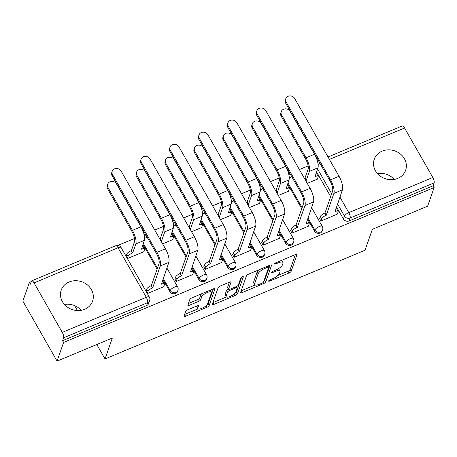 <?xml version="1.0" encoding="UTF-8"?>
<svg xmlns="http://www.w3.org/2000/svg" width="457" height="457" viewBox="0 0 457 457"><rect width="100%" height="100%" fill="white"/><g stroke="black" fill="none" stroke-linecap="round" stroke-linejoin="round"><path stroke-width="0.69" d="M268.625 280.958A1.462 0.48 150.3 0 0 268.625 281.146A1.462 0.48 150.3 0 0 269.676 281.066L289.013 272.983A2.091 0.685 150.3 0 0 291.155 271.298L296.953 254.715A2.091 0.685 150.3 0 0 296.947 254.44A2.091 0.685 150.3 0 0 295.451 254.555L276.114 262.644A1.462 0.48 150.3 0 0 274.611 263.82A1.462 0.48 150.3 0 0 274.611 264.015A1.462 0.48 150.3 0 0 275.662 263.935L278.164 262.884A6.695 2.188 150.3 0 1 282.946 262.518A6.695 2.188 150.3 0 1 282.957 263.398L282.477 264.78A6.695 2.188 150.3 0 1 275.622 270.161L273.12 271.212A1.462 0.48 150.3 0 0 271.618 272.389A1.462 0.48 150.3 0 0 271.618 272.578A1.462 0.48 150.3 0 0 272.669 272.498L275.171 271.452A6.695 2.188 150.3 0 1 279.952 271.087A6.695 2.188 150.3 0 1 279.964 271.966L279.484 273.349A6.695 2.188 150.3 0 1 272.629 278.73L270.127 279.775A1.462 0.48 150.3 0 0 268.625 280.958M84.688 309.28A16.623 14.704 19.3 0 0 92.6 301.117A16.623 14.704 19.3 0 0 87.344 284.865A16.623 14.704 19.3 0 0 69.121 281.992A16.623 14.704 19.3 0 0 61.209 290.149A16.623 14.704 19.3 0 0 66.471 306.401A16.623 14.704 19.3 0 0 84.688 309.28M64.42 304.436A16.623 14.704 -160.7 0 1 81.197 310.297M397.727 178.407A16.623 14.704 19.3 0 0 405.639 170.244A16.623 14.704 19.3 0 0 400.383 153.998A16.623 14.704 19.3 0 0 382.161 151.118A16.623 14.704 19.3 0 0 374.254 159.282A16.623 14.704 19.3 0 0 379.51 175.534A16.623 14.704 19.3 0 0 397.727 178.407M377.459 173.563A16.623 14.704 -160.7 0 1 394.237 179.424M187.798 309.749A2.091 0.685 150.3 0 0 185.656 311.434L184.028 316.084A2.091 0.685 150.3 0 0 184.034 316.358A2.091 0.685 150.3 0 0 185.531 316.244L207.01 307.264A2.091 0.685 150.3 0 0 209.152 305.584L214.944 289.001A2.091 0.685 150.3 0 0 214.944 288.727A2.091 0.685 150.3 0 0 213.448 288.841L191.969 297.821A2.091 0.685 150.3 0 0 189.826 299.501L187.861 305.122A2.091 0.685 150.3 0 0 187.867 305.396A2.091 0.685 150.3 0 0 189.358 305.282L198.555 301.437A2.091 0.685 150.3 0 0 200.697 299.758L201.668 296.97A5.598 1.834 150.3 0 1 206.513 292.874A5.598 1.834 150.3 0 1 211.397 292.16A5.598 1.834 150.3 0 1 211.408 292.897L207.592 303.814A5.598 1.834 150.3 0 1 202.748 307.909A5.598 1.834 150.3 0 1 197.864 308.624A5.598 1.834 150.3 0 1 197.852 307.887L198.492 306.07A2.091 0.685 150.3 0 0 198.487 305.79A2.091 0.685 150.3 0 0 196.99 305.91L187.798 309.749M434.133 187.536L427.603 206.21L372.341 229.317L365.029 250.247L105.024 358.945L112.342 338.014L57.074 361.121L63.603 342.442L434.133 187.536L433.133 185.788L434.15 182.874L350.142 217.995A4.262 3.77 -160.7 0 1 344.435 216.047L337.506 203.902M240.645 292.417A2.091 0.685 150.3 0 0 240.645 292.691A2.091 0.685 150.3 0 0 242.141 292.577L263.62 283.597A2.091 0.685 150.3 0 0 265.763 281.918L271.555 265.334A2.091 0.685 150.3 0 0 271.555 265.06A2.091 0.685 150.3 0 0 270.058 265.174L248.579 274.154A2.091 0.685 150.3 0 0 246.437 275.834L240.645 292.417M235.315 295.433L213.836 304.413A2.091 0.685 150.3 0 1 212.339 304.528A2.091 0.685 150.3 0 1 212.339 304.253L218.132 287.67A2.091 0.685 150.3 0 1 220.274 285.985L229.465 282.14A2.091 0.685 150.3 0 1 230.962 282.026A2.091 0.685 150.3 0 1 230.962 282.306L228.614 289.03A2.091 0.685 150.3 0 0 228.62 289.304A2.091 0.685 150.3 0 0 230.111 289.19L236.212 286.642A2.091 0.685 150.3 0 0 238.354 284.957L240.799 277.953A1.462 0.48 150.3 0 1 242.067 276.885A1.462 0.48 150.3 0 1 243.347 276.696A1.462 0.48 150.3 0 1 243.347 276.891L237.457 293.748A2.091 0.685 150.3 0 1 235.315 295.433L234.407 293.84M57.074 361.121L22.85 301.117L29.374 282.437L31.259 281.649M308.144 165.897L299.386 169.553M289.949 173.5L288.721 174.014M279.21 177.99L270.458 181.652M261.021 185.593L259.787 186.108M250.282 190.083L241.525 193.745M232.087 197.687L230.859 198.201M221.354 202.177L212.596 205.839M203.159 209.786L201.931 210.3M192.42 214.276L183.663 217.932M174.226 221.879L172.997 222.393M163.492 226.369L154.734 230.031M145.297 233.973L144.069 234.487M134.558 238.463L117.912 245.426M63.603 342.442L62.603 340.694L63.62 337.78A4.262 1.417 -112.7 0 0 62.278 332.405L34.041 282.9A4.262 1.417 -112.7 0 0 31.744 280.844A4.262 1.417 -112.7 0 0 31.39 281.278L30.373 284.185L29.374 282.437M433.133 185.788L349.125 220.908A4.262 3.77 -160.7 0 1 343.418 218.96L336.489 206.81M330.674 196.613L316.535 171.821M328.04 156.974L402.274 125.938A4.262 1.417 67.3 0 1 404.571 127.994L432.808 177.499A4.262 1.417 67.3 0 1 434.15 182.874M319.711 218.257L319.432 218.372L320.928 220.994L337.614 214.019L337.466 213.756M290.778 230.351L290.498 230.465L291.994 233.093L308.686 226.112L308.538 225.855M278.342 195.47L288.727 191.123L288.578 190.866M261.85 242.444L261.57 242.564L263.066 245.186L279.758 238.206L279.604 237.948M249.408 207.564L259.799 203.222L259.65 202.959M232.921 254.538L232.636 254.658L234.133 257.28L250.824 250.305L250.676 250.042M220.48 219.657L230.871 215.316L230.722 215.053M203.988 266.637L203.708 266.751L205.204 269.373L221.896 262.398L221.748 262.135M191.546 231.756L201.937 227.409L201.788 227.152M175.06 278.73L174.78 278.844L176.276 281.472L192.963 274.491L192.814 274.234M162.618 243.849L173.009 239.502L172.86 239.245M147.348 293.565L164.034 286.585L163.886 286.328M127.389 258.576L144.081 251.601L143.926 251.339M169.838 291.526L170.198 290.498A4.262 3.77 -160.7 0 0 174.317 292.771A4.262 3.77 -160.7 0 0 177.933 290.349L177.573 291.383A4.262 3.77 19.3 0 1 173.957 293.805A4.262 3.77 19.3 0 1 169.838 291.526L162.909 279.381M157.094 269.184L142.95 244.392M198.766 279.433L199.132 278.399A4.262 3.77 -160.7 0 0 203.245 280.678A4.262 3.77 -160.7 0 0 206.861 278.256L206.501 279.29A4.262 3.77 19.3 0 1 202.885 281.706A4.262 3.77 19.3 0 1 198.766 279.433L191.837 267.282M186.022 257.091L171.883 232.299M227.7 267.339L228.06 266.305A4.262 3.77 -160.7 0 0 232.179 268.579A4.262 3.77 -160.7 0 0 235.795 266.163L235.429 267.191A4.262 3.77 19.3 0 1 231.813 269.613A4.262 3.77 19.3 0 1 227.7 267.339L220.771 255.189M214.956 244.992L200.812 220.2M256.628 255.246L256.988 254.212A4.262 3.77 -160.7 0 0 261.107 256.486A4.262 3.77 -160.7 0 0 264.723 254.063L264.363 255.097A4.262 3.77 19.3 0 1 260.747 257.52A4.262 3.77 19.3 0 1 256.628 255.246L249.699 243.095M243.884 232.899L229.745 208.106M285.556 243.147L285.922 242.119A4.262 3.77 -160.7 0 0 290.035 244.392A4.262 3.77 -160.7 0 0 293.651 241.97L293.291 243.004A4.262 3.77 19.3 0 1 289.675 245.426A4.262 3.77 19.3 0 1 285.556 243.147L278.627 231.002M272.818 220.805L258.673 196.013M314.49 231.053L314.85 230.02A4.262 3.77 -160.7 0 0 318.969 232.299A4.262 3.77 -160.7 0 0 322.585 229.877L322.225 230.911A4.262 3.77 19.3 0 1 318.609 233.327A4.262 3.77 19.3 0 1 314.49 231.053L307.561 218.903M301.746 208.712L287.602 183.92M105.024 358.945L96.793 344.515M77.422 310.543L74.611 305.624M307.27 183.377L317.661 179.03L317.512 178.773M62.603 340.694L146.611 305.573A4.262 3.77 19.3 0 0 148.639 303.477L149.656 300.569A4.262 3.77 -160.7 0 1 147.628 302.66L63.62 337.78M279.952 271.087L278.959 269.333A6.695 2.188 150.3 0 0 278.159 268.87M282.946 262.518L281.952 260.77A6.695 2.188 150.3 0 0 281.489 260.393M277.822 275.497L288.019 271.235A2.091 0.685 150.3 0 0 290.161 269.55L295.388 254.583M263.855 281.158A2.091 0.685 150.3 0 0 264.763 280.164L269.996 265.197M241.205 290.801L255.109 284.991M262.067 283.146A1.462 0.48 150.3 0 0 263.569 281.969L268.653 267.414A1.462 0.48 150.3 0 0 268.653 267.219A1.462 0.48 150.3 0 0 267.608 267.299L264.969 268.402A6.695 2.188 150.3 0 0 258.114 273.789L254.635 283.734A6.695 2.188 150.3 0 0 254.646 284.62A6.695 2.188 150.3 0 0 259.427 284.248L262.067 283.146M258.776 269.893A6.695 2.188 150.3 0 0 257.114 272.035L258.114 273.789M254.646 284.62L253.646 282.866A6.695 2.188 150.3 0 1 253.635 281.986L257.114 272.035M226.421 296.981L212.899 302.637M229.403 282.169L227.615 287.282A2.091 0.685 150.3 0 0 227.62 287.556L228.62 289.304M241.662 277.113L236.458 292L237.457 293.748M226.175 296.005A5.598 1.834 150.3 0 0 226.186 296.742A5.598 1.834 150.3 0 0 231.071 296.033A5.598 1.834 150.3 0 0 235.915 291.937L237.257 288.087A2.091 0.685 150.3 0 0 237.257 287.813A2.091 0.685 150.3 0 0 235.761 287.927L229.66 290.481A2.091 0.685 150.3 0 0 227.517 292.16L226.175 296.005L225.181 294.257A5.598 1.834 150.3 0 0 225.187 294.993L226.186 296.742M228.369 288.864A2.091 0.685 150.3 0 0 226.523 290.412L227.517 292.16M225.181 294.257L226.523 290.412M234.841 293.434A2.091 0.685 150.3 0 0 236.458 292M197.864 308.624L196.864 306.876A5.598 1.834 150.3 0 1 196.858 306.139L196.927 305.933M211.397 292.16L210.403 290.412A5.598 1.834 150.3 0 0 210.197 290.195M201.731 293.737A5.598 1.834 150.3 0 0 200.669 295.222L201.668 296.97M188.427 303.505L197.555 299.689A2.091 0.685 150.3 0 0 199.698 298.01L200.669 295.222M206.598 305.23A2.091 0.685 150.3 0 0 208.152 303.836L213.385 288.864M184.594 314.467L198.064 308.841M317.381 179.15L318.158 176.922A4.262 1.394 150.3 0 0 318.152 176.362A4.262 1.394 150.3 0 0 315.102 176.596L317.941 167.799A10.762 3.576 -112.7 0 0 314.559 154.22L290.161 111.451A4.901 4.336 19.3 0 0 285.425 108.835A4.901 4.336 19.3 0 0 281.266 111.617A4.901 4.336 19.3 0 0 281.626 115.015L281.204 116.238A4.901 4.336 -160.7 0 1 280.838 112.839L281.266 111.617M304.362 178.276A4.262 1.394 -29.7 0 1 304.716 178.121L304.996 178.007L306.293 180.281L309.412 171.364A10.762 3.576 -112.7 0 0 306.024 157.791L281.626 115.015M306.293 180.281L306.013 180.395A4.262 1.394 150.3 0 0 305.659 180.555M281.204 116.238L305.602 159.007A7.992 2.656 67.3 0 1 308.109 169.09L304.996 178.007M315.85 173.769A4.262 1.394 -29.7 0 1 316.85 174.088L318.152 176.362M337.335 214.139L338.111 211.911A4.262 1.394 150.3 0 0 338.106 211.351A4.262 1.394 150.3 0 0 335.061 211.585L342.424 189.832A10.762 3.576 -112.7 0 0 339.037 176.259L294.685 98.501A4.901 4.336 19.3 0 0 289.949 95.879A4.901 4.336 19.3 0 0 285.791 98.666A4.901 4.336 19.3 0 0 286.156 102.065L285.728 103.282A4.901 4.336 -160.7 0 1 285.368 99.883L285.791 98.666M319.58 218.635L320.311 216.538A4.262 1.394 -29.7 0 1 324.676 213.111L324.956 212.996L326.252 215.27L333.89 193.397A10.762 3.576 -112.7 0 0 330.508 179.824L286.156 102.065M285.728 103.282L330.08 181.046A7.992 2.656 67.3 0 1 332.593 191.123L324.956 212.996M335.809 208.758A4.262 1.394 -29.7 0 1 336.809 209.078L338.106 211.351M326.252 215.27L325.972 215.384A4.262 1.394 150.3 0 0 321.608 218.812L320.311 216.538M320.877 220.908L321.608 218.812M288.447 191.243L289.224 189.021A4.262 1.394 150.3 0 0 289.218 188.455A4.262 1.394 150.3 0 0 286.173 188.69L289.007 179.892A10.762 3.576 -112.7 0 0 285.625 166.319L261.227 123.544A4.901 4.336 19.3 0 0 256.497 120.928A4.901 4.336 19.3 0 0 252.338 123.71A4.901 4.336 19.3 0 0 252.698 127.109L252.27 128.331A4.901 4.336 -160.7 0 1 251.91 124.932L252.338 123.71M275.434 190.375A4.262 1.394 -29.7 0 1 275.788 190.215L276.068 190.101L277.365 192.374L280.478 183.457A10.762 3.576 -112.7 0 0 277.096 169.884L252.698 127.109M277.365 192.374L277.085 192.488A4.262 1.394 150.3 0 0 276.731 192.648M252.27 128.331L276.668 171.107A7.992 2.656 67.3 0 1 279.181 181.183L276.068 190.101M286.922 185.868A4.262 1.394 -29.7 0 1 287.921 186.182L289.218 188.455M259.519 203.336L260.296 201.114A4.262 1.394 150.3 0 0 260.29 200.554A4.262 1.394 150.3 0 0 257.24 200.789L260.079 191.986A10.762 3.576 -112.7 0 0 256.697 178.413L232.299 135.638A4.901 4.336 19.3 0 0 227.563 133.021A4.901 4.336 19.3 0 0 223.404 135.809A4.901 4.336 19.3 0 0 223.77 139.208L223.342 140.425A4.901 4.336 -160.7 0 1 222.982 137.026L223.404 135.809M246.5 202.468A4.262 1.394 -29.7 0 1 246.86 202.314L247.134 202.194L248.431 204.468L251.55 195.55A10.762 3.576 -112.7 0 0 248.168 181.977L223.77 139.208M248.431 204.468L248.157 204.587A4.262 1.394 150.3 0 0 247.797 204.742M223.342 140.425L247.74 183.2A7.992 2.656 67.3 0 1 250.253 193.277L247.134 202.194M257.994 197.961A4.262 1.394 -29.7 0 1 258.993 198.275L260.29 200.554M308.406 226.232L309.183 224.004A4.262 1.394 150.3 0 0 309.178 223.444A4.262 1.394 150.3 0 0 306.127 223.679L313.491 201.925A10.762 3.576 -112.7 0 0 310.109 188.353L265.757 110.594A4.901 4.336 19.3 0 0 261.021 107.978A4.901 4.336 19.3 0 0 256.863 110.76A4.901 4.336 19.3 0 0 257.222 114.159L256.8 115.381A4.901 4.336 -160.7 0 1 256.434 111.976L256.863 110.76M290.646 230.728L291.377 228.631A4.262 1.394 -29.7 0 1 295.748 225.204L296.022 225.09L297.318 227.363L304.962 205.496A10.762 3.576 -112.7 0 0 301.58 191.917L257.222 114.159M256.8 115.381L301.152 193.14A7.992 2.656 67.3 0 1 303.665 203.222L296.022 225.09M306.881 220.851A4.262 1.394 -29.7 0 1 307.881 221.171L309.178 223.444M297.318 227.363L297.044 227.477A4.262 1.394 150.3 0 0 292.674 230.905L291.377 228.631M291.943 233.001L292.674 230.905M279.473 238.326L280.25 236.103A4.262 1.394 150.3 0 0 280.244 235.538A4.262 1.394 150.3 0 0 277.199 235.772L284.562 214.025A10.762 3.576 -112.7 0 0 281.181 200.446L236.823 122.687A4.901 4.336 19.3 0 0 232.093 120.071A4.901 4.336 19.3 0 0 227.929 122.853A4.901 4.336 19.3 0 0 228.294 126.252L227.866 127.474A4.901 4.336 -160.7 0 1 227.506 124.076L227.929 122.853M261.718 242.821L262.449 240.725A4.262 1.394 -29.7 0 1 266.814 237.297L267.094 237.183L268.39 239.457L276.028 217.589A10.762 3.576 -112.7 0 0 272.646 204.016L228.294 126.252M227.866 127.474L272.223 205.233A7.992 2.656 67.3 0 1 274.731 215.316L267.094 237.183M277.947 232.95A4.262 1.394 -29.7 0 1 278.947 233.264L280.244 235.538M268.39 239.457L268.11 239.571A4.262 1.394 150.3 0 0 263.746 243.004L262.449 240.725M263.015 245.095L263.746 243.004M230.585 215.436L231.368 213.208A4.262 1.394 150.3 0 0 231.356 212.648A4.262 1.394 150.3 0 0 228.311 212.882L231.151 204.079A10.762 3.576 -112.7 0 0 227.763 190.506L203.371 147.737A4.901 4.336 19.3 0 0 198.635 145.12A4.901 4.336 19.3 0 0 194.476 147.902A4.901 4.336 19.3 0 0 194.836 151.301L194.414 152.524A4.901 4.336 -160.7 0 1 194.048 149.119L194.476 147.902M217.572 214.562A4.262 1.394 -29.7 0 1 217.926 214.407L218.206 214.287L219.503 216.567L222.616 207.649A10.762 3.576 -112.7 0 0 219.234 194.071L194.836 151.301M219.503 216.567L219.223 216.681A4.262 1.394 150.3 0 0 218.869 216.835M194.414 152.524L218.812 195.293A7.992 2.656 67.3 0 1 221.319 205.376L218.206 214.287M229.06 210.054A4.262 1.394 -29.7 0 1 230.06 210.374L231.356 212.648M201.657 227.529L202.434 225.301A4.262 1.394 150.3 0 0 202.428 224.741A4.262 1.394 150.3 0 0 199.383 224.975L202.217 216.178A10.762 3.576 -112.7 0 0 198.835 202.6L174.437 159.83A4.901 4.336 19.3 0 0 169.707 157.214A4.901 4.336 19.3 0 0 165.548 159.996A4.901 4.336 19.3 0 0 165.908 163.395L165.48 164.617A4.901 4.336 -160.7 0 1 165.12 161.218L165.548 159.996M188.638 226.655A4.262 1.394 -29.7 0 1 188.998 226.501L189.278 226.386L190.575 228.66L193.688 219.743A10.762 3.576 -112.7 0 0 190.306 206.17L165.908 163.395M190.575 228.66L190.295 228.774A4.262 1.394 150.3 0 0 189.941 228.934M165.48 164.617L189.878 207.387A7.992 2.656 67.3 0 1 192.391 217.469L189.278 226.386M200.132 222.148A4.262 1.394 -29.7 0 1 201.131 222.468L202.428 224.741M172.729 239.622L173.506 237.4A4.262 1.394 150.3 0 0 173.5 236.835A4.262 1.394 150.3 0 0 170.45 237.069L173.289 228.272A10.762 3.576 -112.7 0 0 169.907 214.699L145.509 171.923A4.901 4.336 19.3 0 0 140.773 169.307A4.901 4.336 19.3 0 0 136.614 172.089A4.901 4.336 19.3 0 0 136.98 175.488L136.552 176.71A4.901 4.336 -160.7 0 1 136.192 173.312L136.614 172.089M159.71 238.754A4.262 1.394 -29.7 0 1 160.064 238.594L160.344 238.48L161.641 240.753L164.76 231.836A10.762 3.576 -112.7 0 0 161.372 218.263L136.98 175.488M161.641 240.753L161.367 240.868A4.262 1.394 150.3 0 0 161.007 241.028M136.552 176.71L160.95 219.486A7.992 2.656 67.3 0 1 163.463 229.563L160.344 238.48M171.204 234.247A4.262 1.394 -29.7 0 1 172.203 234.561L173.5 236.835M250.545 250.419L251.321 248.197A4.262 1.394 150.3 0 0 251.316 247.637A4.262 1.394 150.3 0 0 248.271 247.871L255.629 226.118A10.762 3.576 -112.7 0 0 252.247 212.545L207.895 134.781A4.901 4.336 19.3 0 0 203.159 132.164A4.901 4.336 19.3 0 0 199.001 134.946A4.901 4.336 19.3 0 0 199.366 138.351L198.938 139.568A4.901 4.336 -160.7 0 1 198.572 136.169L199.001 134.946M232.784 254.92L233.521 252.824A4.262 1.394 -29.7 0 1 237.886 249.396L238.16 249.276L239.462 251.55L247.1 229.682A10.762 3.576 -112.7 0 0 243.718 216.11L199.366 138.351M198.938 139.568L243.29 217.326A7.992 2.656 67.3 0 1 245.803 227.409L238.16 249.276M249.019 245.043A4.262 1.394 -29.7 0 1 250.019 245.358L251.316 247.637M239.462 251.55L239.182 251.67A4.262 1.394 150.3 0 0 234.818 255.097L233.521 252.824M234.087 257.194L234.818 255.097M221.616 262.518L222.393 260.29A4.262 1.394 150.3 0 0 222.388 259.73A4.262 1.394 150.3 0 0 219.337 259.964L226.701 238.211A10.762 3.576 -112.7 0 0 223.319 224.638L178.967 146.88A4.901 4.336 19.3 0 0 174.231 144.258A4.901 4.336 19.3 0 0 170.073 147.045A4.901 4.336 19.3 0 0 170.432 150.444L170.01 151.661A4.901 4.336 -160.7 0 1 169.644 148.262L170.073 147.045M203.856 267.014L204.587 264.917A4.262 1.394 -29.7 0 1 208.952 261.49L209.232 261.375L210.528 263.649L218.172 241.776A10.762 3.576 -112.7 0 0 214.784 228.203L170.432 150.444M170.01 151.661L214.362 229.425A7.992 2.656 67.3 0 1 216.875 239.502L209.232 261.375M220.085 257.137A4.262 1.394 -29.7 0 1 221.085 257.457L222.388 259.73M210.528 263.649L210.249 263.763A4.262 1.394 150.3 0 0 205.884 267.191L204.587 264.917M205.153 269.287L205.884 267.191M192.683 274.611L193.46 272.383A4.262 1.394 150.3 0 0 193.454 271.824A4.262 1.394 150.3 0 0 190.409 272.058L197.772 250.305A10.762 3.576 -112.7 0 0 194.385 236.732L150.033 158.973A4.901 4.336 19.3 0 0 145.297 156.357A4.901 4.336 19.3 0 0 141.139 159.139A4.901 4.336 19.3 0 0 141.504 162.538L141.076 163.76A4.901 4.336 -160.7 0 1 140.716 160.356L141.139 159.139M174.928 279.107L175.659 277.011A4.262 1.394 -29.7 0 1 180.024 273.583L180.304 273.469L181.6 275.742L189.238 253.875A10.762 3.576 -112.7 0 0 185.856 240.296L141.504 162.538M141.076 163.76L185.428 241.519A7.992 2.656 67.3 0 1 187.941 251.601L180.304 273.469M191.157 269.23A4.262 1.394 -29.7 0 1 192.157 269.55L193.454 271.824M181.6 275.742L181.32 275.857A4.262 1.394 150.3 0 0 176.956 279.284L175.659 277.011M176.225 281.381L176.956 279.284M143.795 251.716L144.572 249.493A4.262 1.394 150.3 0 0 144.566 248.934A4.262 1.394 150.3 0 0 141.521 249.168L144.361 240.365A10.762 3.576 -112.7 0 0 140.973 226.792L116.581 184.017A4.901 4.336 19.3 0 0 111.845 181.4A4.901 4.336 19.3 0 0 107.686 184.188A4.901 4.336 19.3 0 0 108.046 187.587L107.624 188.804A4.901 4.336 -160.7 0 1 107.258 185.405L107.686 184.188M126.041 256.211L126.772 254.121A4.262 1.394 -29.7 0 1 131.136 250.693L131.416 250.573L132.713 252.847L135.826 243.929A10.762 3.576 -112.7 0 0 132.444 230.357L108.046 187.587M132.713 252.847L132.433 252.967A4.262 1.394 150.3 0 0 128.069 256.394L127.337 258.485M107.624 188.804L132.016 231.579A7.992 2.656 67.3 0 1 134.529 241.656L131.416 250.573M142.27 246.34A4.262 1.394 -29.7 0 1 143.27 246.654L144.566 248.934M163.755 286.705L164.531 284.483A4.262 1.394 150.3 0 0 164.526 283.917A4.262 1.394 150.3 0 0 161.475 284.151L168.839 262.404A10.762 3.576 -112.7 0 0 165.457 248.825L121.105 171.067A4.901 4.336 19.3 0 0 116.369 168.45A4.901 4.336 19.3 0 0 112.211 171.232A4.901 4.336 19.3 0 0 112.571 174.631L112.148 175.854A4.901 4.336 -160.7 0 1 111.782 172.455L112.211 171.232M146 291.2L146.731 289.104A4.262 1.394 -29.7 0 1 151.096 285.676L151.37 285.562L152.667 287.836L160.31 265.968A10.762 3.576 -112.7 0 0 156.928 252.395L112.571 174.631M112.148 175.854L156.5 253.612A7.992 2.656 67.3 0 1 159.013 263.695L151.37 285.562M162.229 281.329A4.262 1.394 -29.7 0 1 163.229 281.643L164.526 283.917M152.667 287.836L152.392 287.95A4.262 1.394 150.3 0 0 148.028 291.383L146.731 289.104M147.297 293.474L148.028 291.383M269.23 280.29L269.676 281.066M275.217 263.152L275.662 263.935M272.223 271.721L272.669 272.498M62.278 332.405L146.291 297.284L118.049 247.78L34.041 282.9M343.418 218.96L344.435 216.047A4.262 1.394 150.3 0 1 348.8 212.619L432.808 177.499M331.691 193.705L317.552 168.913M339.905 197.03L348.8 212.619A4.262 1.417 67.3 0 1 350.142 217.995L349.125 220.908M404.571 127.994L329.428 159.407M177.933 290.349A4.262 4.262 0 0 0 177.613 286.83A4.262 1.394 -29.7 0 0 174.563 287.065A4.262 1.394 -29.7 0 0 170.198 290.498L163.269 278.347M157.454 268.15L143.315 243.358M206.861 278.256A4.262 4.262 0 0 0 206.541 274.737A4.262 1.394 -29.7 0 0 203.496 274.971A4.262 1.394 -29.7 0 0 199.132 278.399L192.197 266.254M186.387 256.057L172.243 231.265M235.795 266.163A4.262 4.262 0 0 0 235.469 262.644A4.262 1.394 -29.7 0 0 232.424 262.878A4.262 1.394 -29.7 0 0 228.06 266.305L221.131 254.155M215.316 243.964L201.171 219.171M264.723 254.063A4.262 4.262 0 0 0 264.403 250.55A4.262 1.394 -29.7 0 0 261.353 250.784A4.262 1.394 -29.7 0 0 256.988 254.212L250.059 242.061M244.244 231.87L230.105 207.072M293.651 241.97A4.262 4.262 0 0 0 293.331 238.451A4.262 1.394 -29.7 0 0 290.286 238.685A4.262 1.394 -29.7 0 0 285.922 242.119L278.993 229.968M273.177 219.771L259.033 194.979M322.585 229.877A4.262 4.262 0 0 0 322.259 226.358A4.262 1.394 -29.7 0 0 319.214 226.592A4.262 1.394 -29.7 0 0 314.85 230.02L307.921 217.875M302.106 207.678L287.961 182.886M289.275 177.962A4.262 1.394 -29.7 0 1 290.978 177.088A4.262 1.394 150.3 0 1 291.817 176.779M260.347 190.055A4.262 1.394 -29.7 0 1 262.044 189.181A4.262 1.394 150.3 0 1 262.889 188.872M231.413 202.148A4.262 1.394 -29.7 0 1 233.116 201.274A4.262 1.394 150.3 0 1 233.955 200.966M202.485 214.247A4.262 1.394 -29.7 0 1 204.188 213.368A4.262 1.394 150.3 0 1 205.027 213.059M173.551 226.341A4.262 1.394 -29.7 0 1 175.254 225.467A4.262 1.394 150.3 0 1 176.099 225.158M144.623 238.434A4.262 1.394 -29.7 0 1 146.326 237.56A4.262 1.394 150.3 0 1 147.165 237.252M146.611 305.573L147.628 302.66A4.262 1.417 67.3 0 0 146.291 297.284A4.262 1.394 -29.7 0 1 149.336 297.05L121.099 247.54A4.262 4.262 0 0 0 115.752 245.723L31.744 280.844M115.752 245.723A4.262 1.417 -112.7 0 1 118.049 247.78A4.262 1.394 -29.7 0 1 121.099 247.54M318.683 161.058A4.262 1.417 -112.7 0 0 318.261 161.058A4.262 4.262 0 0 0 317.529 161.452M319.997 163.366A4.262 1.394 150.3 0 0 318.123 164.48M274.663 270.561L275.171 271.452M277.656 261.998L278.164 262.884M296.713 254.298L296.953 254.715M290.161 269.55L291.155 271.298M288.019 271.235L289.013 272.983M271.321 264.911L271.555 265.334M264.763 280.164L265.763 281.918M263.038 282.58L263.62 283.597M241.176 290.886L242.141 292.577M267.099 266.408L267.608 267.299M264.46 267.511L264.969 268.402M253.635 281.986L254.635 283.734M212.871 302.723L213.836 304.413M230.728 281.883L230.962 282.306M227.615 287.282L228.614 289.03M243.181 276.599L243.347 276.891M235.252 287.042L235.761 287.927M229.083 289.464L229.66 290.481M198.252 305.647L198.492 306.07M196.858 306.139L197.852 307.887M199.698 298.01L200.697 299.758M197.555 299.689L198.555 301.437M188.398 303.591L189.358 305.282M214.704 288.584L214.944 289.001M208.152 303.836L209.152 305.584M206.113 305.693L207.01 307.264M184.565 314.553L185.531 316.244M317.941 167.799L309.412 171.364M304.716 178.121L306.013 180.395M314.559 154.22L306.024 157.791M333.89 193.397L342.424 189.832M325.972 215.384L324.676 213.111M330.508 179.824L339.037 176.259M289.007 179.892L280.478 183.457M275.788 190.215L277.085 192.488M285.625 166.319L277.096 169.884M260.079 191.986L251.55 195.55M246.86 202.314L248.157 204.587M256.697 178.413L248.168 181.977M304.962 205.496L313.491 201.925M297.044 227.477L295.748 225.204M301.58 191.917L310.109 188.353M276.028 217.589L284.562 214.025M268.11 239.571L266.814 237.297M272.646 204.016L281.181 200.446M231.151 204.079L222.616 207.649M217.926 214.407L219.223 216.681M227.763 190.506L219.234 194.071M202.217 216.178L193.688 219.743M188.998 226.501L190.295 228.774M198.835 202.6L190.306 206.17M173.289 228.272L164.76 231.836M160.064 238.594L161.367 240.868M169.907 214.699L161.372 218.263M247.1 229.682L255.629 226.118M239.182 251.67L237.886 249.396M243.718 216.11L252.247 212.545M218.172 241.776L226.701 238.211M210.249 263.763L208.952 261.49M214.784 228.203L223.319 224.638M189.238 253.875L197.772 250.305M181.32 275.857L180.024 273.583M185.856 240.296L194.385 236.732M144.361 240.365L135.826 243.929M126.772 254.121L128.069 256.394M131.136 250.693L132.433 252.967M140.973 226.792L132.444 230.357M160.31 265.968L168.839 262.404M152.392 287.95L151.096 285.676M156.928 252.395L165.457 248.825M290.641 174.711A4.262 4.262 0 0 0 288.927 174.934M311.531 207.541L322.259 226.358M261.712 186.804A4.262 4.262 0 0 0 259.999 187.027M282.597 219.64L293.331 238.451M232.779 198.904A4.262 4.262 0 0 0 231.065 199.126M253.669 231.733L264.403 250.55M203.851 210.997A4.262 4.262 0 0 0 202.137 211.22M224.741 243.827L235.469 262.644M174.922 223.09A4.262 4.262 0 0 0 173.209 223.313M195.807 255.92L206.541 274.737M145.989 235.184A4.262 4.262 0 0 0 144.275 235.406M166.879 268.019L177.613 286.83M149.656 300.569A4.262 4.262 0 0 0 149.336 297.05M318.603 160.915L318.261 161.058M267.979 266.043L268.653 267.219M236.509 286.505L237.257 287.813"/></g></svg>
